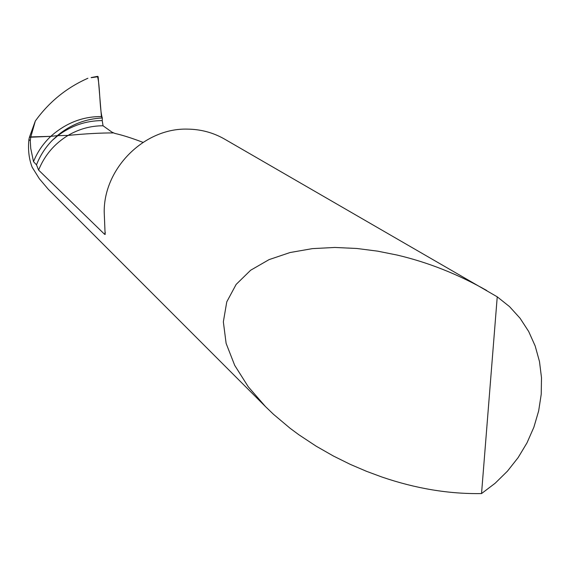 <?xml version="1.0" encoding="UTF-8"?>
<svg xmlns="http://www.w3.org/2000/svg" width="570" height="570" viewBox="0 0 570 570"><rect width="100%" height="100%" fill="white"/><g stroke="black" fill="none" stroke-linecap="round" stroke-linejoin="round"><path stroke-width="0.85" d="M486.78 290.536C457.739 274.077 427.806 262.243 396.984 255.032L377.654 251.156L356.863 248.477L334.925 247.458L312.396 248.627L290.087 252.524L269.068 259.621L250.643 270.237L236.144 284.416L226.774 301.844L223.347 321.829L226.119 343.389L234.719 365.391L248.263 386.774L265.535 406.645L273.429 414.248L290.109 428.277L298.73 434.668L316.179 446.196L333.514 456.078L350.379 464.415L366.531 471.326L381.8 476.983C415.673 488.583 448.918 494.112 481.536 493.57L495.159 483.232L507.428 471.176L518.109 457.639L526.986 442.883L533.883 427.208L538.664 410.906L541.222 394.305L541.5 377.732L539.476 361.508L535.173 345.976L528.661 331.448L520.054 318.224L509.516 306.603L497.24 296.828L224.323 138.959C213.009 132.532 200.683 129.248 187.338 129.119C144.41 127.894 103.89 168.086 104.203 211.855L105.122 234.448L104.545 234.256L38.61 170.088L36.494 164.83C40.135 155.567 45.422 147.381 52.355 140.277L57.342 135.639L50.787 136.351C43.042 143.74 37.285 152.183 33.509 161.688L36.494 164.83M30.281 140.754L28.913 139.508L29.419 137.263L30.809 136.914L30.281 140.754L30.723 148.335L33.509 161.688M265.535 406.645L48.315 189.326L39.351 178.752L32.184 167.259C28.963 159.016 27.873 149.767 28.913 139.508M97.52 76.772C99.985 84.004 99.543 110.003 102.322 117.976L101.424 116.579C82.721 116.423 65.842 123.013 50.787 136.351L57.342 135.639C70.53 124.666 85.521 118.781 102.322 117.976L102.23 120.591C85.999 120.669 71.207 125.685 57.862 135.646L68.065 135.418C85.293 133.736 100.398 132.903 113.387 132.924C100.398 132.903 85.293 133.736 68.065 135.418C54.421 143.74 44.602 155.289 38.61 170.088M142.999 142.372C131.955 138.139 122.578 135.154 114.869 133.423L111.977 132.162L103.042 125.771L102.23 120.591M481.536 493.57L497.24 296.828M50.787 136.351L29.419 137.263L35.333 120.983L30.809 136.914L50.787 136.351M52.355 140.277L57.862 135.646L68.065 135.418C78.995 129.005 90.659 125.792 103.042 125.771M91.129 77.563L97.591 76.352L98.133 76.679L91.321 77.684M101.424 116.579L98.133 76.679M35.333 120.983C49.098 101.916 66.619 87.673 87.894 78.261M104.545 234.256L105.322 232.361M105.122 234.448L105.3 234.006"/></g></svg>
